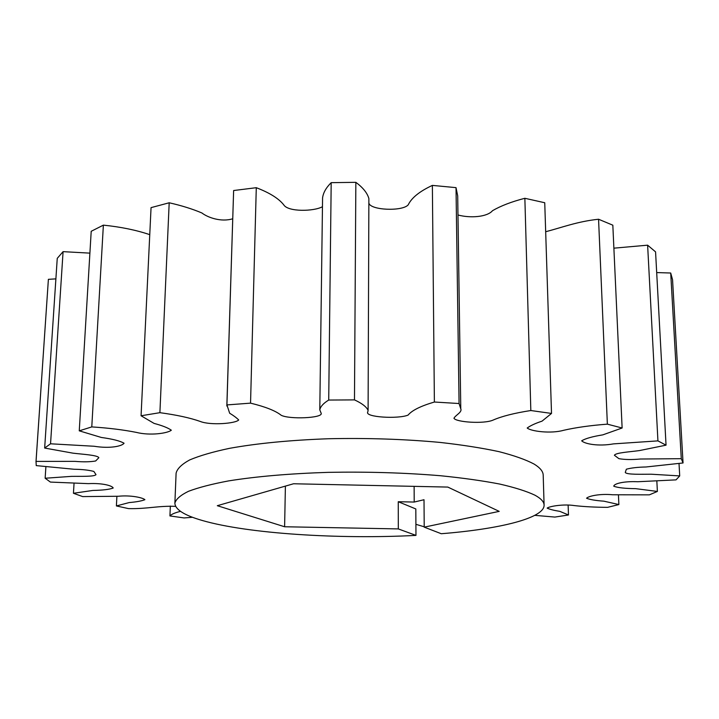 <?xml version="1.0" encoding="UTF-8"?>
<svg xmlns="http://www.w3.org/2000/svg" width="719" height="719" viewBox="0 0 719 719"><rect width="100%" height="100%" fill="white"/><g stroke="black" fill="none" stroke-linecap="round" stroke-linejoin="round"><path stroke-width="1.08" d="M398.308 528.914L284.607 526.757L217.309 505.7L293.559 483.761L447.811 487.078L499.202 511.371L424.21 527.144L441.268 533.723C499.57 529.085 544.463 518.156 544.094 505.115C544.022 501.817 540.994 498.519 534.999 495.22C526.641 491.248 514.858 487.527 499.651 484.04C482.611 480.759 462.901 477.991 440.531 475.735C404.761 472.751 367.292 471.628 328.134 472.356C289.568 473.587 256.377 476.445 228.543 480.912C211.844 484.058 198.489 487.518 188.468 491.311C180.487 495.211 175.957 499.166 174.879 503.183C175.193 509.564 184.343 515.343 202.336 520.502C247.947 533.696 339.017 539.43 415.968 535.394L415.816 508.944L398.254 501.727L398.308 528.914L415.968 535.394M544.094 505.115L543.196 475.097C543.106 471.412 540.077 467.736 534.109 464.07C525.787 459.657 514.067 455.513 498.95 451.64C482 448.009 462.416 444.935 440.19 442.437C404.644 439.138 367.418 437.907 328.511 438.743C290.197 440.145 257.213 443.335 229.541 448.332C212.932 451.838 199.639 455.711 189.672 459.935C181.709 464.285 177.189 468.698 176.101 473.174L174.879 503.183M534.819 515.352L554.897 517.069L568.477 514.975L559.822 511.362C554.052 510.454 549.828 509.376 547.15 508.117C549.72 506.149 564.047 503.929 574.319 505.583C584.089 506.697 595.179 507.281 607.6 507.344L618.87 504.558L603.906 501.179C595.629 500.586 589.85 499.606 586.56 498.24C588.537 496.056 599.934 493.531 612.669 494.771L649.365 494.852L657.382 491.436L635.641 488.65C625.027 488.552 617.738 487.734 613.774 486.215C613.882 483.797 623.211 481.083 637.807 481.73L676.04 479.87L679.716 475.915L651.117 474.207C641.636 474.198 626.653 474.819 625.269 472.437L626.357 469.21C631.264 467.88 637.825 467.143 646.021 466.982L683.05 462.964L681.279 458.686L640.395 459.019C631.83 459.809 624.667 459.693 618.906 458.659L614.403 455.28C615.554 452.664 630.23 451.874 639.47 450.57L666.046 445.169L657.93 440.882L613.442 443.884C598.253 446.607 584.565 443.902 581.671 440.801C585.482 438.5 592.528 436.523 602.828 434.86L622.124 428.003L607.366 424.156C590.47 425.441 575.865 427.49 563.552 430.313C550.916 433.917 530.91 431.31 527.198 428.021C530.361 425.666 535.313 423.374 542.036 421.145L551.518 413.434L530.829 410.531C514.445 413.074 501.88 416.256 493.117 420.076C483.959 424.21 455.828 422.152 453.959 418.26C455.46 415.178 462.353 412.185 460.78 408.832L459.073 403.53L434.384 402.029C420.741 406.028 411.978 410.378 408.104 415.079C398.452 419.213 364.165 417.29 367.795 411.924L368.101 410.36C366.429 406.783 361.891 403.287 354.476 399.89L328.718 400.052C323.415 403.278 320.44 406.559 319.793 409.893L321.222 413.389C322.615 418.152 289.362 419.537 281.174 415.258C275.611 410.801 265.401 406.756 250.545 403.143L226.925 404.923L229.667 413.236C233.477 415.501 236.488 417.748 238.699 419.968C235.742 423.536 210.586 425.576 200.277 421.46C190.122 417.865 176.658 414.944 159.897 412.679L141.068 415.771L154.091 423.41C162.188 425.558 167.931 427.814 171.32 430.196C167.617 433.359 150.01 435.858 136.349 432.389C123.264 429.8 108.407 427.976 91.78 426.906L79.261 430.834L101.343 437.467C112.524 438.994 120.1 440.918 124.063 443.237C121.915 446.283 109.782 448.8 94.171 446.256L50.546 443.794L44.659 448.054L73.014 453.168C82.595 454.318 97.604 455.1 98.845 457.697L95.654 460.987C90.252 461.94 83.359 462.065 74.956 461.364L36.04 461.409L36.229 465.606L74.057 469.255C82.236 469.363 88.832 470.091 93.847 471.43L95.995 474.63C94.486 476.841 80.348 476.23 71.361 476.373L45.144 478.243L50.411 482.081L88.347 483.635C102.413 482.916 112.308 485.676 113.198 488.021C109.459 489.45 102.673 490.259 92.832 490.448L73.446 493.279L82.676 496.586L118.365 496.263C130.301 494.987 142.614 497.548 144.905 499.678C141.823 500.963 136.565 501.934 129.141 502.581L116.397 505.942L128.539 508.612C147.224 509.052 158.036 505.646 175.643 506.365M180.505 511.353C174.933 512.728 171.41 514.256 169.936 515.936L184.1 517.941L192.521 517.285M170.34 506.05L169.936 515.936M415.906 524.322L424.21 526.784M568.477 514.975L568.127 505.062M618.87 504.558L618.448 495.094M657.382 491.436L656.851 481.227M679.716 475.915L679.024 463.557M681.279 458.686L670.701 273.013L672.553 279.727L683.05 462.964M656.69 272.573L670.701 273.013M657.93 440.882L647.621 245.179L655.566 251.866L666.046 445.169M613.882 248.172L647.621 245.179M607.366 424.156L598.559 219.241L612.831 225.191L622.124 428.003M545.676 231.743C562.204 227.429 577.591 221.434 598.559 219.241M530.829 410.531L524.861 198.291L544.741 202.74L551.518 413.434M459.073 403.53L456.017 187.641L457.697 195.874L460.78 408.832M457.976 214.99C470.298 218.342 487.248 217.039 492.506 210.703C500.837 205.85 511.613 201.706 524.861 198.291M434.384 402.029L432.371 185.394C419.653 191.317 411.601 197.797 408.221 204.834C402.361 211.683 369.854 210.272 368.856 202.92M354.476 399.89L355.851 182.329C362.942 187.578 367.283 192.98 368.874 198.525L368.101 410.36M328.718 400.052L331.189 182.662C326.093 187.686 323.217 192.782 322.57 197.95L319.793 409.893M250.545 403.143L256.288 187.695C269.526 192.755 278.666 198.462 283.717 204.816C288.013 212.105 314.122 211.494 322.454 206.704M226.925 404.923L233.63 190.535L226.836 406.019M159.897 412.679L169.19 202.776C181.619 205.589 192.521 208.995 201.922 212.986C207.692 217.506 221.209 222.369 232.695 218.774M141.068 415.771L151.053 207.638L169.19 202.776M91.78 426.906L103.374 225.137C120.864 226.934 136.331 230.107 149.759 234.655M79.261 430.834L91.205 231.293L103.374 225.137M50.546 443.794L63.083 251.65L89.893 253.133M44.659 448.054L57.25 258.346L63.083 251.65M36.04 461.409L48.389 279.332L55.884 278.873M45.89 466.838L45.144 478.243M74.039 483.474L73.446 493.279M116.891 496.371L116.397 505.942M456.017 187.641L432.371 185.394M355.851 182.329L331.189 182.662M256.288 187.695L233.63 190.535M48.389 279.332L35.977 462.029M424.21 527.144L424.012 499.732L414.207 502.051L398.254 501.727M284.607 526.757L285.398 486.107M414.207 502.051L414.126 486.359"/></g></svg>

